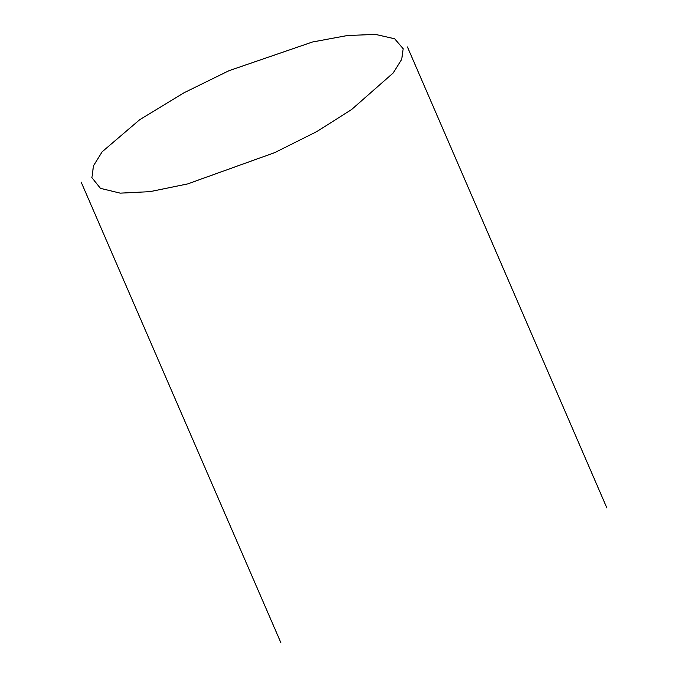 <?xml version="1.0" encoding="UTF-8"?>
<svg xmlns="http://www.w3.org/2000/svg" width="688" height="688" viewBox="0 0 688 688"><rect width="100%" height="100%" fill="white"/><g stroke="black" fill="none" stroke-linecap="round" stroke-linejoin="round"><path stroke-width="1.03" d="M139.827 119.6L102.151 151.781L93.456 165.911L91.908 177.65L100.448 188.349L120.254 193.147L149.975 191.651L187.566 183.937L274.701 152.633L316.712 131.632L351.508 109.607L393.054 73.109L401.697 59.426L403.185 48.736L394.645 38.769L375.45 34.4L347.449 35.509L312.481 42.002L229.018 70.683L184.221 92.665L139.827 119.6M280.824 642.583L81.132 182.045M606.868 507.942L407.434 46.956"/></g></svg>
